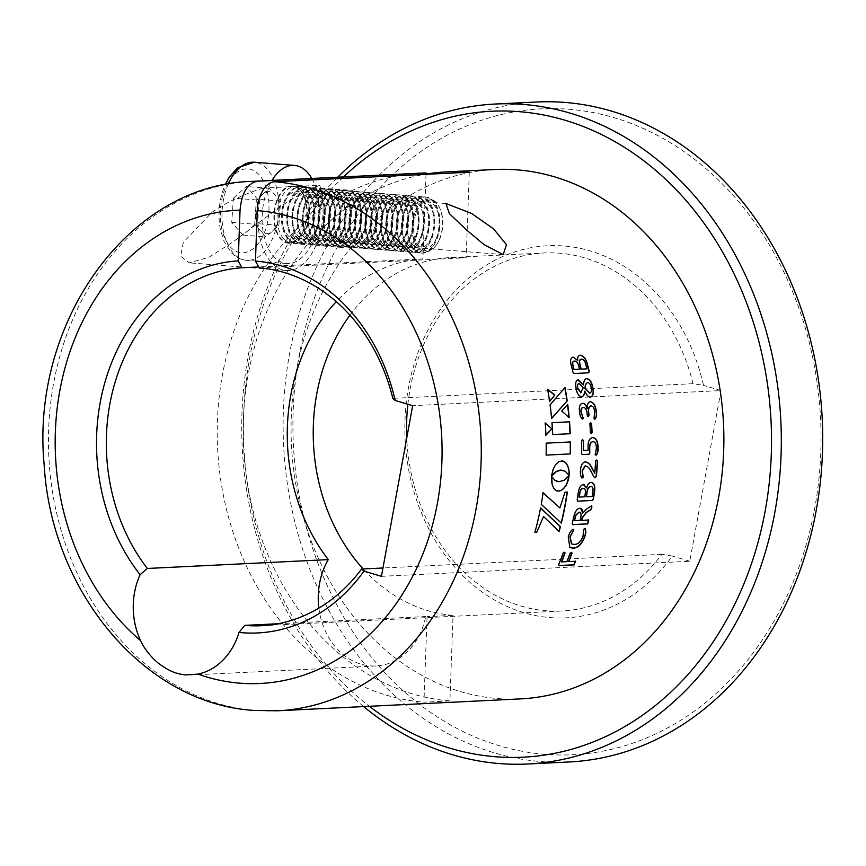 <?xml version="1.0" encoding="UTF-8"?>
<svg xmlns="http://www.w3.org/2000/svg" width="866" height="866" viewBox="0 0 866 866"><rect width="100%" height="100%" fill="white"/><g stroke="black" fill="none" stroke-linecap="round" stroke-linejoin="round"><path stroke-width="0.65" stroke-dasharray="4.33 3.25" d="M375.627 219.488A23.198 13.326 -85.5 0 1 360.408 243.27A23.198 13.326 -85.5 0 1 348.857 220.808A23.198 13.326 -85.5 0 1 364.077 197.026A23.198 13.326 -85.5 0 1 375.627 219.488M307.192 213.653A28.816 16.562 -85.5 0 1 288.281 243.194A28.816 16.562 -85.5 0 1 273.927 215.277A28.816 16.562 -85.5 0 1 287.382 186.85C293.163 185.703 295.966 185.562 295.771 186.439A28.816 16.562 -85.5 0 1 307.192 213.653M361.674 217.972A28.816 16.562 -85.5 0 1 342.763 247.514A28.816 16.562 -85.5 0 1 328.409 219.596A28.816 16.562 -85.5 0 1 347.32 190.055A28.816 16.562 -85.5 0 1 361.674 217.972M343.488 176.913A323.343 263.892 -92.8 0 0 369.403 706.288M363.666 706.569A330.379 269.629 87.2 0 1 337.751 177.194M545.147 754.329A323.343 263.892 87.2 0 1 293.184 410.863A323.343 263.892 87.2 0 1 568.8 109.246A323.343 263.892 87.2 0 1 820.762 452.712A323.343 263.892 87.2 0 1 545.147 754.329M536.758 102.004A330.379 269.629 -92.8 0 0 283.128 427.88A330.379 269.629 -92.8 0 0 540.828 761.539A330.379 269.629 -92.8 0 0 569.07 761.972M407.875 404.249A179.251 146.289 87.2 0 1 544.151 252.959A179.251 146.289 87.2 0 1 559.468 253.186A179.251 146.289 87.2 0 1 693.049 383.681L703.506 385.381A186.277 152.026 -92.8 0 0 563.788 245.976A186.277 152.026 -92.8 0 0 405.007 419.729A186.277 152.026 -92.8 0 0 550.159 617.599A186.277 152.026 -92.8 0 0 672.276 556.037L661.83 554.337A179.251 146.289 87.2 0 1 561.677 611.017A179.251 146.289 87.2 0 1 546.359 610.79A179.251 146.289 87.2 0 1 406.749 438.023M381.441 576.334L689.78 561.233L720.999 390.577L412.66 405.678M693.049 383.681L392.828 398.371M720.999 390.577L703.506 385.381M661.83 554.337L382.967 567.988M689.78 561.233L672.276 556.037M318.883 608.084A66.779 54.504 -92.8 0 0 370.334 665.867A66.779 54.504 -92.8 0 0 376.039 665.965A66.779 54.504 -92.8 0 0 425.726 616.516A179.251 146.289 -92.8 0 0 427.079 616.624L423.939 702.174L449.909 700.897L453.048 615.358L427.079 616.624M347.32 190.055L295.771 186.439L319.76 185.259A56.236 32.313 -85.5 0 1 323.018 212.874A56.236 32.313 -85.5 0 1 286.116 270.517A56.236 32.313 -85.5 0 1 258.1 216.056A56.236 32.313 -85.5 0 1 263.394 188.019L287.382 186.85M263.394 188.019C243.335 194.287 226.167 202.406 211.878 212.386L183.3 242.361L180.658 256.174L189.297 262.842L209.063 257.213L232.748 242.069L276.795 209.204C291.138 199.018 305.46 191.04 319.76 185.259M426.04 174.326L422.944 258.902L258.718 266.945M259.248 267.886L466.157 257.754L469.296 172.215M453.048 615.358A179.251 146.289 87.2 0 1 363.157 568.951M349.951 315.192A179.251 146.289 87.2 0 1 450.84 257.527A179.251 146.289 87.2 0 1 466.157 257.754M449.909 700.897A265.007 216.284 87.2 0 1 243.519 445.947A265.007 216.284 87.2 0 1 426.05 174.088M494.518 169.519A265.007 216.284 -92.8 0 0 291.073 430.922A265.007 216.284 -92.8 0 0 497.777 698.559A265.007 216.284 -92.8 0 0 520.434 698.894M422.944 258.902A179.251 146.289 -92.8 0 0 336.279 301.671M420.681 173.135A265.007 216.284 -92.8 0 0 217.236 434.537A265.007 216.284 -92.8 0 0 423.939 702.174M278.008 623.747L425.726 616.516M545.905 455.083L545.905 455.083A264.725 216.045 87.2 0 0 545.937 443.154L546.165 443.154M545.937 443.154L570.25 441.963A264.725 216.045 87.2 0 1 570.25 441.974L570.477 441.963M544.995 422.998A264.725 216.045 87.2 0 1 545.71 435.176L545.948 435.176M569.124 475.607L563.344 480.641L557.628 481.572M551.48 476.679L551.48 478.032M551.252 478L551.469 479.526M551.241 479.483L551.534 480.955M551.306 480.911L551.685 482.33M551.458 482.286L551.913 483.618M551.685 483.574L552.205 484.83M551.978 484.787L552.573 485.967M552.346 485.913L553.017 486.995M552.789 486.952L553.515 487.937M553.287 487.883L554.078 488.77M553.861 488.716L554.705 489.474M554.478 489.431L555.387 490.069M555.171 490.015L556.134 490.535M555.907 490.481L556.925 490.86M556.697 490.805L557.542 490.99M567.479 404.4L561.731 410.982M561.504 411.014L568.973 417.748M565.022 387.524L550.083 404.844M549.856 404.877A264.725 216.045 87.2 0 1 551.393 418.527L551.62 418.505M547.377 389.299A264.725 216.045 87.2 0 1 549.401 401.553L549.618 401.51M552.454 434.591L552.454 434.591A264.725 216.045 87.2 0 0 551.739 422.705L551.978 422.684M543.296 516.417L559.133 531.529M540.362 507.866A264.725 216.045 87.2 0 1 534.69 532.2L534.907 532.298M543.069 492.895L542.863 492.711A264.725 216.045 87.2 0 1 541.023 504.261L561.341 523.118M567.133 491.996L565.022 492.169M564.794 492.115L559.674 507.866M562.868 461.091L559.339 461.253L555.387 464.566L552.53 470.422L551.761 476.062M561.59 470.141L562.759 470.303M562.532 470.281L563.636 470.541M563.398 470.509L564.448 470.877M564.21 470.844L565.184 471.266M564.957 471.234L565.877 471.721M565.65 471.689L566.494 472.197M566.267 472.165L567.046 472.706M566.819 472.674L567.533 473.215M567.306 473.182L567.955 473.713M567.728 473.68L568.312 474.178M588.772 372.791L573.963 373.592L572.989 372.196M571.452 365.982L571.235 366.069A264.725 216.045 87.2 0 1 572.772 372.272M571.235 366.069C569.666 360.873 570.272 357.918 573.043 357.214M577.568 360.624C577.167 357.29 578.001 355.504 580.058 355.276M579.289 369.295A264.725 216.045 87.2 0 0 578.326 365.452C577.47 362.551 576.139 361.111 574.32 361.133L573.693 361.241M586.693 368.938A264.725 216.045 87.2 0 0 585.438 364.001C584.582 360.938 583.219 359.325 581.346 359.195L580.729 359.303M590.742 397.148L590.168 397.234C587.96 396.899 586.13 394.885 584.658 391.205M581.963 396.758L581.443 396.845C578.531 396.227 576.68 393.359 575.879 388.249C574.862 383.454 575.576 380.661 578.033 379.871M583.316 385.078C583.403 381.408 584.431 379.265 586.39 378.648M580.675 392.785L583.002 387.73L578.694 383.53M589.324 393.175C591.056 392.753 591.597 390.934 590.948 387.719C590.428 384.612 589.259 382.924 587.451 382.653L587.202 382.685M594.92 419.241L593.86 418.711L594.379 411.556C594.011 408.038 592.809 406.132 590.785 405.84L590.72 405.851M588.025 416.698L587.365 415.842M587.126 413.385L586.899 413.418A264.725 216.045 87.2 0 1 587.137 415.875M586.899 413.418C586.477 409.705 585.2 407.713 583.067 407.453L583.034 407.453M582.482 419.025L583.045 418.397L582.255 419.047C580.501 417.704 579.506 415.171 579.257 411.447C578.683 406.619 579.7 403.924 582.331 403.372M587.018 408.471C586.834 404.53 587.83 402.289 590.006 401.759M591.142 433.487L590.417 432.74M589.908 423.571L589.681 423.582A264.725 216.045 87.2 0 1 590.19 432.751M589.681 423.582L590.515 422.781M595.656 455.137L595.115 454.563L596.176 448.079C596.176 443.966 594.996 441.833 592.658 441.692M595.916 455.137L595.343 454.574M582.104 454.585L581.551 453.308M581.562 440.599L581.335 440.599A264.725 216.045 87.2 0 1 581.313 453.297M581.335 440.599L582.439 439.722M583.273 450.407L587.895 450.179L587.83 446.975C587.765 441.389 589.27 438.25 592.344 437.568L592.344 437.568M595.061 477.707L593.73 476.895L590.937 471.526C589.465 468.203 587.527 466.33 585.113 465.94M581.952 477.935C580.437 476.603 579.884 474.059 580.274 470.292C580.621 465.313 582.19 462.498 584.994 461.849L585.946 461.881M595.581 460.983L595.353 460.961A264.725 216.045 87.2 0 1 594.541 473.247M595.353 460.961L596.328 460.052L597.259 460.842L596.566 460.073M577.579 501.133L577.157 499.866M578.163 493.544L577.936 493.49A264.725 216.045 87.2 0 1 576.929 499.801M577.936 493.49C578.51 488.153 580.296 485.112 583.305 484.365L584.095 484.44M586.347 487.915C587.321 484.451 588.858 482.611 590.969 482.373L591.792 482.449M579.04 497.062L584.528 496.792A264.725 216.045 87.2 0 0 585.135 492.873C585.481 489.896 584.756 488.413 582.959 488.424M586.206 496.705L591.933 496.435A264.725 216.045 87.2 0 0 592.69 491.39C593.102 488.24 592.42 486.584 590.634 486.432M581.487 520.25L588.631 519.99M572.556 524.569L572.231 523.389M573.595 517.727L573.379 517.651A264.725 216.045 87.2 0 1 572.015 523.302M573.379 517.651L574.126 514.75C575.349 510.745 577.167 508.548 579.56 508.18L580.653 508.331M582.537 513.008L586.444 508.894L591.543 505.766M574.331 520.596L579.819 520.325A264.725 216.045 87.2 0 0 580.577 517.11C581.281 513.96 580.729 512.315 578.943 512.152M569.763 547.529L568.042 536.877C569.07 533.077 570.672 530.512 572.848 529.18L573.065 529.278M571.463 543.88L574.028 544.281C577.698 544.389 580.642 541.661 582.85 536.108L583.424 529.191L585.254 528.715M561.428 561.796L566.884 561.666M570.153 553.168L569.936 553.049A264.725 216.045 87.2 0 1 566.678 561.536M569.936 553.049L571.127 552.356L571.852 552.952L571.333 552.476M568.594 561.439L575.5 561.244M558.895 565.498L558.743 564.437M563.171 553.028L562.954 552.909A264.725 216.045 87.2 0 1 558.538 564.307M562.954 552.909L564.177 552.183L564.881 552.789L564.383 552.302M416.47 212.17A25.309 14.538 -85.5 0 1 439.798 208.23A25.309 14.538 -85.5 0 1 439.906 238.583A25.309 14.538 -85.5 0 1 436.94 244.147A25.309 14.538 -85.5 0 1 417.834 244.786A25.309 14.538 -85.5 0 1 416.47 212.17M439.517 239.103A26.424 15.187 -85.5 0 1 436.421 244.905A26.424 15.187 -85.5 0 1 416.459 245.576A26.424 15.187 -85.5 0 1 415.03 211.51A26.424 15.187 -85.5 0 1 439.398 207.396A26.424 15.187 -85.5 0 1 439.517 239.103M436.778 237.468A23.501 13.51 -85.5 0 1 417.758 245.186A23.501 13.51 -85.5 0 1 415.009 212.928A23.501 13.51 -85.5 0 1 434.039 205.21A23.501 13.51 -85.5 0 1 436.778 237.468M413.98 248.943A28.113 16.162 -85.5 0 1 410.7 210.351A28.113 16.162 -85.5 0 1 425.942 196.993A28.113 16.162 -85.5 0 1 433.455 201.107A28.113 16.162 -85.5 0 1 436.745 239.698A28.113 16.162 -85.5 0 1 421.493 253.056A28.113 16.162 -85.5 0 1 413.98 248.943M435.879 239.633A28.113 16.162 -85.5 0 1 420.627 252.98A28.113 16.162 -85.5 0 1 413.114 248.867A28.113 16.162 -85.5 0 1 409.824 210.286A28.113 16.162 -85.5 0 1 425.076 196.928A28.113 16.162 -85.5 0 1 432.589 201.042A28.113 16.162 -85.5 0 1 435.879 239.633M431.56 237.046A23.501 13.51 -85.5 0 1 412.541 244.775A23.501 13.51 -85.5 0 1 409.791 212.516A23.501 13.51 -85.5 0 1 428.822 204.798A23.501 13.51 -85.5 0 1 431.56 237.046M408.774 248.531A28.113 16.162 -85.5 0 1 405.483 209.94A28.113 16.162 -85.5 0 1 420.724 196.582A28.113 16.162 -85.5 0 1 428.237 200.696A28.113 16.162 -85.5 0 1 431.528 239.287A28.113 16.162 -85.5 0 1 416.286 252.645A28.113 16.162 -85.5 0 1 408.774 248.531M430.662 239.222A28.113 16.162 -85.5 0 1 415.409 252.569A28.113 16.162 -85.5 0 1 407.897 248.455A28.113 16.162 -85.5 0 1 404.617 209.864A28.113 16.162 -85.5 0 1 419.858 196.517A28.113 16.162 -85.5 0 1 427.371 200.631A28.113 16.162 -85.5 0 1 430.662 239.222M407.323 244.364A23.501 13.51 -85.5 0 1 404.574 212.105A23.501 13.51 -85.5 0 1 423.604 204.376A23.501 13.51 -85.5 0 1 426.353 236.635A23.501 13.51 -85.5 0 1 407.323 244.364M423.03 200.284A28.113 16.162 -85.5 0 1 428.334 232.434A28.113 16.162 -85.5 0 1 411.069 252.222A28.113 16.162 -85.5 0 1 403.556 248.109A28.113 16.162 -85.5 0 1 398.252 215.959A28.113 16.162 -85.5 0 1 415.518 196.171A28.113 16.162 -85.5 0 1 423.03 200.284M422.153 200.219A28.113 16.162 -85.5 0 1 427.458 232.369A28.113 16.162 -85.5 0 1 410.192 252.158A28.113 16.162 -85.5 0 1 402.679 248.044A28.113 16.162 -85.5 0 1 397.375 215.894A28.113 16.162 -85.5 0 1 414.641 196.095A28.113 16.162 -85.5 0 1 422.153 200.219M421.136 236.223A23.501 13.51 -85.5 0 1 402.105 243.941A23.501 13.51 -85.5 0 1 399.356 211.694A23.501 13.51 -85.5 0 1 418.386 203.965A23.501 13.51 -85.5 0 1 421.136 236.223M398.338 247.698A28.113 16.162 -85.5 0 1 395.048 209.107A28.113 16.162 -85.5 0 1 410.3 195.759A28.113 16.162 -85.5 0 1 417.813 199.873A28.113 16.162 -85.5 0 1 421.093 238.464A28.113 16.162 -85.5 0 1 405.851 251.811A28.113 16.162 -85.5 0 1 398.338 247.698M420.226 238.388A28.113 16.162 -85.5 0 1 404.985 251.746A28.113 16.162 -85.5 0 1 397.462 247.633A28.113 16.162 -85.5 0 1 394.182 209.042A28.113 16.162 -85.5 0 1 409.423 195.684A28.113 16.162 -85.5 0 1 416.936 199.797A28.113 16.162 -85.5 0 1 420.226 238.388M415.918 235.812A23.501 13.51 -85.5 0 1 396.888 243.53A23.501 13.51 -85.5 0 1 394.149 211.272A23.501 13.51 -85.5 0 1 413.169 203.553A23.501 13.51 -85.5 0 1 415.918 235.812M393.121 247.286A28.113 16.162 -85.5 0 1 389.83 208.695A28.113 16.162 -85.5 0 1 405.082 195.337A28.113 16.162 -85.5 0 1 412.595 199.451A28.113 16.162 -85.5 0 1 415.875 238.042A28.113 16.162 -85.5 0 1 400.633 251.4A28.113 16.162 -85.5 0 1 393.121 247.286M415.009 237.977A28.113 16.162 -85.5 0 1 399.767 251.335A28.113 16.162 -85.5 0 1 392.255 247.211A28.113 16.162 -85.5 0 1 388.964 208.63A28.113 16.162 -85.5 0 1 404.216 195.272A28.113 16.162 -85.5 0 1 411.729 199.386A28.113 16.162 -85.5 0 1 415.009 237.977M391.67 243.119A23.501 13.51 -85.5 0 1 388.931 210.86A23.501 13.51 -85.5 0 1 407.951 203.142A23.501 13.51 -85.5 0 1 410.7 235.4A23.501 13.51 -85.5 0 1 391.67 243.119M407.377 199.039A28.113 16.162 -85.5 0 1 412.681 231.19A28.113 16.162 -85.5 0 1 395.416 250.988A28.113 16.162 -85.5 0 1 387.903 246.875A28.113 16.162 -85.5 0 1 382.599 214.714A28.113 16.162 -85.5 0 1 399.865 194.926A28.113 16.162 -85.5 0 1 407.377 199.039M406.511 198.974A28.113 16.162 -85.5 0 1 411.815 231.125A28.113 16.162 -85.5 0 1 394.55 250.913A28.113 16.162 -85.5 0 1 387.037 246.799A28.113 16.162 -85.5 0 1 381.733 214.649A28.113 16.162 -85.5 0 1 398.999 194.861A28.113 16.162 -85.5 0 1 406.511 198.974M405.483 234.978A23.501 13.51 -85.5 0 1 386.463 242.707A23.501 13.51 -85.5 0 1 383.714 210.449A23.501 13.51 -85.5 0 1 402.733 202.72A23.501 13.51 -85.5 0 1 405.483 234.978M382.685 246.453A28.113 16.162 -85.5 0 1 379.405 207.872A28.113 16.162 -85.5 0 1 394.647 194.514A28.113 16.162 -85.5 0 1 402.16 198.628A28.113 16.162 -85.5 0 1 405.45 237.219A28.113 16.162 -85.5 0 1 390.198 250.577A28.113 16.162 -85.5 0 1 382.685 246.453M404.574 237.154A28.113 16.162 -85.5 0 1 389.332 250.501A28.113 16.162 -85.5 0 1 381.819 246.388A28.113 16.162 -85.5 0 1 378.529 207.797A28.113 16.162 -85.5 0 1 393.781 194.449A28.113 16.162 -85.5 0 1 401.294 198.563A28.113 16.162 -85.5 0 1 404.574 237.154M400.265 234.567A23.501 13.51 -85.5 0 1 381.246 242.296A23.501 13.51 -85.5 0 1 378.496 210.037A23.501 13.51 -85.5 0 1 397.516 202.308A23.501 13.51 -85.5 0 1 400.265 234.567M377.468 246.041A28.113 16.162 -85.5 0 1 374.188 207.45A28.113 16.162 -85.5 0 1 389.429 194.103A28.113 16.162 -85.5 0 1 396.942 198.217A28.113 16.162 -85.5 0 1 400.233 236.808A28.113 16.162 -85.5 0 1 384.98 250.155A28.113 16.162 -85.5 0 1 377.468 246.041M399.367 236.732A28.113 16.162 -85.5 0 1 384.114 250.09A28.113 16.162 -85.5 0 1 376.602 245.976A28.113 16.162 -85.5 0 1 373.311 207.385A28.113 16.162 -85.5 0 1 388.563 194.027A28.113 16.162 -85.5 0 1 396.076 198.141A28.113 16.162 -85.5 0 1 399.367 236.732M376.028 241.874A23.501 13.51 -85.5 0 1 373.278 209.626A23.501 13.51 -85.5 0 1 392.309 201.897A23.501 13.51 -85.5 0 1 395.048 234.156A23.501 13.51 -85.5 0 1 376.028 241.874M391.724 197.805A28.113 16.162 -85.5 0 1 397.039 229.955A28.113 16.162 -85.5 0 1 379.773 249.744A28.113 16.162 -85.5 0 1 372.25 245.63A28.113 16.162 -85.5 0 1 366.946 213.48A28.113 16.162 -85.5 0 1 384.212 193.681A28.113 16.162 -85.5 0 1 391.724 197.805M390.858 197.729A28.113 16.162 -85.5 0 1 396.163 229.88A28.113 16.162 -85.5 0 1 378.897 249.679A28.113 16.162 -85.5 0 1 371.384 245.565A28.113 16.162 -85.5 0 1 366.08 213.404A28.113 16.162 -85.5 0 1 383.346 193.616A28.113 16.162 -85.5 0 1 390.858 197.729M389.841 233.744A23.501 13.51 -85.5 0 1 370.81 241.462A23.501 13.51 -85.5 0 1 368.061 209.204A23.501 13.51 -85.5 0 1 387.091 201.486A23.501 13.51 -85.5 0 1 389.841 233.744M367.043 245.219A28.113 16.162 -85.5 0 1 363.752 206.628A28.113 16.162 -85.5 0 1 379.005 193.27A28.113 16.162 -85.5 0 1 386.517 197.383A28.113 16.162 -85.5 0 1 389.797 235.974A28.113 16.162 -85.5 0 1 374.556 249.332A28.113 16.162 -85.5 0 1 367.043 245.219M388.931 235.909A28.113 16.162 -85.5 0 1 373.679 249.256A28.113 16.162 -85.5 0 1 366.166 245.143A28.113 16.162 -85.5 0 1 362.886 206.563A28.113 16.162 -85.5 0 1 378.128 193.205A28.113 16.162 -85.5 0 1 385.641 197.318A28.113 16.162 -85.5 0 1 388.931 235.909M384.623 233.322A23.501 13.51 -85.5 0 1 365.593 241.051A23.501 13.51 -85.5 0 1 362.843 208.793A23.501 13.51 -85.5 0 1 381.874 201.074A23.501 13.51 -85.5 0 1 384.623 233.322M361.826 244.807A28.113 16.162 -85.5 0 1 358.535 206.216A28.113 16.162 -85.5 0 1 373.787 192.858A28.113 16.162 -85.5 0 1 381.3 196.972A28.113 16.162 -85.5 0 1 384.58 235.563A28.113 16.162 -85.5 0 1 369.338 248.921A28.113 16.162 -85.5 0 1 361.826 244.807M383.714 235.498A28.113 16.162 -85.5 0 1 368.472 248.845A28.113 16.162 -85.5 0 1 360.949 244.732A28.113 16.162 -85.5 0 1 357.669 206.14A28.113 16.162 -85.5 0 1 372.91 192.793A28.113 16.162 -85.5 0 1 380.423 196.907A28.113 16.162 -85.5 0 1 383.714 235.498M379.405 232.911A23.501 13.51 -85.5 0 1 360.375 240.64A23.501 13.51 -85.5 0 1 357.636 208.381A23.501 13.51 -85.5 0 1 376.656 200.652A23.501 13.51 -85.5 0 1 379.405 232.911M356.608 244.385A28.113 16.162 -85.5 0 1 353.317 205.794A28.113 16.162 -85.5 0 1 368.57 192.447A28.113 16.162 -85.5 0 1 376.082 196.56A28.113 16.162 -85.5 0 1 379.362 235.151A28.113 16.162 -85.5 0 1 364.121 248.499A28.113 16.162 -85.5 0 1 356.608 244.385M378.496 235.076A28.113 16.162 -85.5 0 1 363.255 248.434A28.113 16.162 -85.5 0 1 355.742 244.32A28.113 16.162 -85.5 0 1 352.451 205.729A28.113 16.162 -85.5 0 1 367.693 192.371A28.113 16.162 -85.5 0 1 375.216 196.495A28.113 16.162 -85.5 0 1 378.496 235.076M374.188 232.499A23.501 13.51 -85.5 0 1 355.157 240.218A23.501 13.51 -85.5 0 1 352.419 207.97A23.501 13.51 -85.5 0 1 371.438 200.241A23.501 13.51 -85.5 0 1 374.188 232.499M351.39 243.974A28.113 16.162 -85.5 0 1 348.1 205.383A28.113 16.162 -85.5 0 1 363.352 192.036A28.113 16.162 -85.5 0 1 370.865 196.149A28.113 16.162 -85.5 0 1 374.155 234.74A28.113 16.162 -85.5 0 1 358.903 248.087A28.113 16.162 -85.5 0 1 351.39 243.974M373.278 234.664A28.113 16.162 -85.5 0 1 358.037 248.022A28.113 16.162 -85.5 0 1 350.524 243.909A28.113 16.162 -85.5 0 1 347.234 205.318A28.113 16.162 -85.5 0 1 362.486 191.96A28.113 16.162 -85.5 0 1 369.999 196.073A28.113 16.162 -85.5 0 1 373.278 234.664M368.97 232.088A23.501 13.51 -85.5 0 1 349.951 239.806A23.501 13.51 -85.5 0 1 347.201 207.548A23.501 13.51 -85.5 0 1 366.221 199.829A23.501 13.51 -85.5 0 1 368.97 232.088M346.173 243.562A28.113 16.162 -85.5 0 1 342.893 204.971A28.113 16.162 -85.5 0 1 358.134 191.613A28.113 16.162 -85.5 0 1 365.647 195.727A28.113 16.162 -85.5 0 1 368.938 234.318A28.113 16.162 -85.5 0 1 353.685 247.676A28.113 16.162 -85.5 0 1 346.173 243.562M368.061 234.253A28.113 16.162 -85.5 0 1 352.819 247.611A28.113 16.162 -85.5 0 1 345.307 243.487A28.113 16.162 -85.5 0 1 342.016 204.906A28.113 16.162 -85.5 0 1 357.268 191.548A28.113 16.162 -85.5 0 1 364.781 195.662A28.113 16.162 -85.5 0 1 368.061 234.253M363.752 231.677A23.501 13.51 -85.5 0 1 344.733 239.395A23.501 13.51 -85.5 0 1 341.983 207.136A23.501 13.51 -85.5 0 1 361.003 199.418A23.501 13.51 -85.5 0 1 363.752 231.677M340.955 243.151A28.113 16.162 -85.5 0 1 337.675 204.56A28.113 16.162 -85.5 0 1 352.917 191.202A28.113 16.162 -85.5 0 1 360.429 195.315A28.113 16.162 -85.5 0 1 363.72 233.907A28.113 16.162 -85.5 0 1 348.468 247.265A28.113 16.162 -85.5 0 1 340.955 243.151M362.854 233.842A28.113 16.162 -85.5 0 1 347.602 247.189A28.113 16.162 -85.5 0 1 340.089 243.075A28.113 16.162 -85.5 0 1 336.798 204.484A28.113 16.162 -85.5 0 1 352.051 191.137A28.113 16.162 -85.5 0 1 359.563 195.251A28.113 16.162 -85.5 0 1 362.854 233.842M358.535 231.254A23.501 13.51 -85.5 0 1 339.515 238.984A23.501 13.51 -85.5 0 1 336.766 206.725A23.501 13.51 -85.5 0 1 355.796 198.996A23.501 13.51 -85.5 0 1 358.535 231.254M335.737 242.729A28.113 16.162 -85.5 0 1 332.457 204.149A28.113 16.162 -85.5 0 1 347.699 190.791A28.113 16.162 -85.5 0 1 355.212 194.904A28.113 16.162 -85.5 0 1 358.502 233.495A28.113 16.162 -85.5 0 1 343.261 246.842A28.113 16.162 -85.5 0 1 335.737 242.729M357.636 233.419A28.113 16.162 -85.5 0 1 342.384 246.778A28.113 16.162 -85.5 0 1 334.871 242.664A28.113 16.162 -85.5 0 1 331.591 204.073A28.113 16.162 -85.5 0 1 346.833 190.726A28.113 16.162 -85.5 0 1 354.346 194.839A28.113 16.162 -85.5 0 1 357.636 233.419M353.328 230.843A23.501 13.51 -85.5 0 1 334.298 238.572A23.501 13.51 -85.5 0 1 331.548 206.314A23.501 13.51 -85.5 0 1 350.578 198.585A23.501 13.51 -85.5 0 1 353.328 230.843M330.531 242.318A28.113 16.162 -85.5 0 1 327.24 203.726A28.113 16.162 -85.5 0 1 342.481 190.379A28.113 16.162 -85.5 0 1 350.005 194.493A28.113 16.162 -85.5 0 1 353.285 233.084A28.113 16.162 -85.5 0 1 338.043 246.431A28.113 16.162 -85.5 0 1 330.531 242.318M352.419 233.008A28.113 16.162 -85.5 0 1 337.166 246.366A28.113 16.162 -85.5 0 1 329.654 242.253A28.113 16.162 -85.5 0 1 326.374 203.662A28.113 16.162 -85.5 0 1 341.615 190.304A28.113 16.162 -85.5 0 1 349.128 194.417A28.113 16.162 -85.5 0 1 352.419 233.008M348.11 230.432A23.501 13.51 -85.5 0 1 329.08 238.15A23.501 13.51 -85.5 0 1 326.33 205.902A23.501 13.51 -85.5 0 1 345.361 198.173A23.501 13.51 -85.5 0 1 348.11 230.432M325.313 241.906A28.113 16.162 -85.5 0 1 322.022 203.315A28.113 16.162 -85.5 0 1 337.275 189.957A28.113 16.162 -85.5 0 1 344.787 194.081A28.113 16.162 -85.5 0 1 348.067 232.662A28.113 16.162 -85.5 0 1 332.825 246.02A28.113 16.162 -85.5 0 1 325.313 241.906M347.201 232.597A28.113 16.162 -85.5 0 1 331.959 245.955A28.113 16.162 -85.5 0 1 324.436 241.841A28.113 16.162 -85.5 0 1 321.156 203.25A28.113 16.162 -85.5 0 1 336.398 189.892A28.113 16.162 -85.5 0 1 343.91 194.006A28.113 16.162 -85.5 0 1 347.201 232.597M323.862 237.739A23.501 13.51 -85.5 0 1 321.124 205.48A23.501 13.51 -85.5 0 1 340.143 197.762A23.501 13.51 -85.5 0 1 342.893 230.02A23.501 13.51 -85.5 0 1 323.862 237.739M339.569 193.659A28.113 16.162 -85.5 0 1 344.874 225.809A28.113 16.162 -85.5 0 1 327.608 245.608A28.113 16.162 -85.5 0 1 320.095 241.495A28.113 16.162 -85.5 0 1 314.791 209.345A28.113 16.162 -85.5 0 1 332.057 189.546A28.113 16.162 -85.5 0 1 339.569 193.659M341.983 232.185A28.113 16.162 -85.5 0 1 326.742 245.533A28.113 16.162 -85.5 0 1 319.229 241.419A28.113 16.162 -85.5 0 1 315.938 202.839A28.113 16.162 -85.5 0 1 331.18 189.481A28.113 16.162 -85.5 0 1 338.703 193.594A28.113 16.162 -85.5 0 1 341.983 232.185M337.675 229.598A23.501 13.51 -85.5 0 1 318.645 237.327A23.501 13.51 -85.5 0 1 315.906 205.069A23.501 13.51 -85.5 0 1 334.925 197.351A23.501 13.51 -85.5 0 1 337.675 229.598M314.878 241.084A28.113 16.162 -85.5 0 1 311.587 202.492A28.113 16.162 -85.5 0 1 326.839 189.134A28.113 16.162 -85.5 0 1 334.352 193.248A28.113 16.162 -85.5 0 1 337.643 231.839A28.113 16.162 -85.5 0 1 322.39 245.197A28.113 16.162 -85.5 0 1 314.878 241.084M336.766 231.774A28.113 16.162 -85.5 0 1 321.524 245.121A28.113 16.162 -85.5 0 1 314.012 241.008A28.113 16.162 -85.5 0 1 310.721 202.417A28.113 16.162 -85.5 0 1 325.973 189.069A28.113 16.162 -85.5 0 1 333.486 193.183A28.113 16.162 -85.5 0 1 336.766 231.774M332.457 229.187A23.501 13.51 -85.5 0 1 313.438 236.916A23.501 13.51 -85.5 0 1 310.688 204.657A23.501 13.51 -85.5 0 1 329.708 196.928A23.501 13.51 -85.5 0 1 332.457 229.187M309.66 240.661A28.113 16.162 -85.5 0 1 306.38 202.07A28.113 16.162 -85.5 0 1 321.622 188.723A28.113 16.162 -85.5 0 1 329.134 192.837A28.113 16.162 -85.5 0 1 332.425 231.428A28.113 16.162 -85.5 0 1 317.173 244.775A28.113 16.162 -85.5 0 1 309.66 240.661M331.548 231.352A28.113 16.162 -85.5 0 1 316.306 244.71A28.113 16.162 -85.5 0 1 308.794 240.596A28.113 16.162 -85.5 0 1 305.503 202.005A28.113 16.162 -85.5 0 1 320.756 188.647A28.113 16.162 -85.5 0 1 328.268 192.772A28.113 16.162 -85.5 0 1 331.548 231.352M308.22 236.494A23.501 13.51 -85.5 0 1 305.471 204.246A23.501 13.51 -85.5 0 1 324.49 196.517A23.501 13.51 -85.5 0 1 327.24 228.776A23.501 13.51 -85.5 0 1 308.22 236.494M323.916 192.425A28.113 16.162 -85.5 0 1 329.221 224.575A28.113 16.162 -85.5 0 1 311.955 244.364A28.113 16.162 -85.5 0 1 304.442 240.25A28.113 16.162 -85.5 0 1 299.138 208.1A28.113 16.162 -85.5 0 1 316.404 188.312A28.113 16.162 -85.5 0 1 323.916 192.425M323.05 192.349A28.113 16.162 -85.5 0 1 328.355 224.5A28.113 16.162 -85.5 0 1 311.089 244.299A28.113 16.162 -85.5 0 1 303.576 240.185A28.113 16.162 -85.5 0 1 298.272 208.035A28.113 16.162 -85.5 0 1 315.538 188.236A28.113 16.162 -85.5 0 1 323.05 192.349M322.022 228.364A23.501 13.51 -85.5 0 1 303.003 236.082A23.501 13.51 -85.5 0 1 300.253 203.824A23.501 13.51 -85.5 0 1 319.283 196.106A23.501 13.51 -85.5 0 1 322.022 228.364M299.225 239.839A28.113 16.162 -85.5 0 1 295.945 201.248A28.113 16.162 -85.5 0 1 311.186 187.89A28.113 16.162 -85.5 0 1 318.699 192.003A28.113 16.162 -85.5 0 1 321.99 230.594A28.113 16.162 -85.5 0 1 306.748 243.952A28.113 16.162 -85.5 0 1 299.225 239.839M321.124 230.529A28.113 16.162 -85.5 0 1 305.871 243.887A28.113 16.162 -85.5 0 1 298.359 239.763A28.113 16.162 -85.5 0 1 295.079 201.183A28.113 16.162 -85.5 0 1 310.32 187.825A28.113 16.162 -85.5 0 1 317.833 191.938A28.113 16.162 -85.5 0 1 321.124 230.529M316.804 227.953A23.501 13.51 -85.5 0 1 297.785 235.671A23.501 13.51 -85.5 0 1 295.035 203.413A23.501 13.51 -85.5 0 1 314.066 195.694A23.501 13.51 -85.5 0 1 316.804 227.953M294.018 239.427A28.113 16.162 -85.5 0 1 290.727 200.836A28.113 16.162 -85.5 0 1 305.969 187.478A28.113 16.162 -85.5 0 1 313.492 191.592A28.113 16.162 -85.5 0 1 316.772 230.183A28.113 16.162 -85.5 0 1 301.53 243.541A28.113 16.162 -85.5 0 1 294.018 239.427M315.906 230.118A28.113 16.162 -85.5 0 1 300.654 243.465A28.113 16.162 -85.5 0 1 293.141 239.352A28.113 16.162 -85.5 0 1 289.861 200.76A28.113 16.162 -85.5 0 1 305.103 187.413A28.113 16.162 -85.5 0 1 312.615 191.527A28.113 16.162 -85.5 0 1 315.906 230.118M311.598 227.531A23.501 13.51 -85.5 0 1 292.567 235.26A23.501 13.51 -85.5 0 1 289.818 203.001A23.501 13.51 -85.5 0 1 308.848 195.272A23.501 13.51 -85.5 0 1 311.598 227.531M288.8 239.005A28.113 16.162 -85.5 0 1 285.509 200.425A28.113 16.162 -85.5 0 1 300.762 187.067A28.113 16.162 -85.5 0 1 308.274 191.18A28.113 16.162 -85.5 0 1 311.554 229.771A28.113 16.162 -85.5 0 1 296.313 243.119A28.113 16.162 -85.5 0 1 288.8 239.005M262.809 194.146A21.087 12.124 94.5 0 0 257.851 201.637A21.087 12.124 94.5 0 0 255.513 212.083A21.087 12.124 94.5 0 0 260.32 230.583A21.087 12.124 94.5 0 0 272.433 231.146A21.087 12.124 94.5 0 0 277.391 223.644A21.087 12.124 94.5 0 0 279.729 213.209A21.087 12.124 94.5 0 0 274.923 194.709A21.087 12.124 94.5 0 0 262.809 194.146L256.347 199.938L254.68 224.229L265.959 236.938L278.895 225.355L280.562 201.064L269.283 188.355L262.809 194.146M233.409 198.119L246.345 186.536L257.624 199.245L255.957 223.536L243.021 235.108L231.742 222.4L233.409 198.119L256.347 199.938M269.283 188.355L246.345 186.536M310.688 229.696A28.113 16.162 -85.5 0 1 295.436 243.054A28.113 16.162 -85.5 0 1 287.923 238.94A28.113 16.162 -85.5 0 1 284.643 200.349A28.113 16.162 -85.5 0 1 299.885 187.002A28.113 16.162 -85.5 0 1 307.398 191.115A28.113 16.162 -85.5 0 1 310.688 229.696M231.742 222.4L254.68 224.229M280.562 201.064L257.624 199.245M306.38 227.119A23.501 13.51 -85.5 0 1 287.35 234.848A23.501 13.51 -85.5 0 1 284.6 202.59A23.501 13.51 -85.5 0 1 303.63 194.861A23.501 13.51 -85.5 0 1 306.38 227.119M243.021 235.108L265.959 236.938M278.895 225.355L255.957 223.536M283.583 238.594A28.113 16.162 -85.5 0 1 280.292 200.003A28.113 16.162 -85.5 0 1 295.544 186.655A28.113 16.162 -85.5 0 1 303.057 190.769A28.113 16.162 -85.5 0 1 306.337 229.36A28.113 16.162 -85.5 0 1 291.095 242.707A28.113 16.162 -85.5 0 1 283.583 238.594M300.296 190.552A28.113 16.162 -85.5 0 1 305.601 222.703A28.113 16.162 -85.5 0 1 288.335 242.491A28.113 16.162 -85.5 0 1 280.822 238.377A28.113 16.162 -85.5 0 1 275.518 206.227A28.113 16.162 -85.5 0 1 292.784 186.428A28.113 16.162 -85.5 0 1 300.296 190.552M311.749 178.472A49.21 28.275 -85.5 0 1 315.689 233.441A49.21 28.275 -85.5 0 1 286.668 263.513A49.21 28.275 -85.5 0 1 273.515 256.314A49.21 28.275 -85.5 0 1 271.946 180.42M277.824 710.78A265.007 216.284 87.2 0 1 255.167 710.434A265.007 216.284 87.2 0 1 48.453 442.797A265.007 216.284 87.2 0 1 251.898 181.405M264.217 232.835C269.272 223.222 273.548 191.732 259.291 174.954C244.634 159.149 228.635 177.433 225.149 188.81C220.094 198.422 215.818 229.912 230.075 246.691C244.732 262.495 260.731 244.212 264.217 232.835M228.267 184.079A49.21 28.275 94.5 0 0 227.628 185.595A49.21 28.275 94.5 0 0 233.376 253.132A49.21 28.275 94.5 0 0 246.529 260.33A49.21 28.275 94.5 0 0 273.212 236.959A49.21 28.275 94.5 0 0 267.453 169.422A49.21 28.275 94.5 0 0 254.312 162.223M503.189 254.593L360.408 243.27M342.763 247.514L288.281 243.194M261.456 625.717L561.677 611.017M450.84 257.527L544.151 252.959M286.116 270.517L189.297 262.842M376.039 665.965L191.159 675.015M445.958 203.521L364.077 197.026M436.94 244.147L436.421 244.905M421.493 253.056L420.627 252.98M416.286 252.645L415.409 252.569M411.069 252.222L410.192 252.158M405.851 251.811L404.985 251.746M400.633 251.4L399.767 251.335M395.416 250.988L394.55 250.913M390.198 250.577L389.332 250.501M384.98 250.155L384.114 250.09M379.773 249.744L378.897 249.679M374.556 249.332L373.679 249.256M369.338 248.921L368.472 248.845M364.121 248.499L363.255 248.434M358.903 248.087L358.037 248.022M353.685 247.676L352.819 247.611M348.468 247.265L347.602 247.189M343.261 246.842L342.384 246.778M338.043 246.431L337.166 246.366M332.825 246.02L331.959 245.955M327.608 245.608L326.742 245.533M322.39 245.197L321.524 245.121M317.173 244.775L316.306 244.71M311.955 244.364L311.089 244.299M306.748 243.952L305.871 243.887M301.53 243.541L300.654 243.465M296.313 243.119L295.436 243.054M291.095 242.707L288.335 242.491M286.668 263.513L246.529 260.33C240.607 259.768 235.433 257.094 231.016 252.32L224.132 241.582L220.375 229.512C217.68 214.692 219.011 200.392 224.37 186.612L225.214 184.653M439.798 208.23L439.398 207.396M425.942 196.993L425.076 196.928M420.724 196.582L419.858 196.517M415.518 196.171L414.641 196.095M410.3 195.759L409.423 195.684M405.082 195.337L404.216 195.272M399.865 194.926L398.999 194.861M394.647 194.514L393.781 194.449M389.429 194.103L388.563 194.027M384.212 193.681L383.346 193.616M379.005 193.27L378.128 193.205M373.787 192.858L372.91 192.793M368.57 192.447L367.693 192.371M363.352 192.036L362.486 191.96M358.134 191.613L357.268 191.548M352.917 191.202L352.051 191.137M347.699 190.791L346.833 190.726M342.481 190.379L341.615 190.304M337.275 189.957L336.398 189.892M332.057 189.546L331.18 189.481M326.839 189.134L325.973 189.069M321.622 188.723L320.756 188.647M316.404 188.312L315.538 188.236M311.186 187.89L310.32 187.825M305.969 187.478L305.103 187.413M300.762 187.067L299.885 187.002M295.544 186.655L292.784 186.428"/><path stroke-width="1.3" d="M493.533 228.841L506.491 244.721L503.189 254.604L484.191 244.732L466.752 230.161L449.335 213.588L445.958 203.521L471.624 213.48L493.533 228.841M369.403 706.288A323.343 263.892 -92.8 0 0 495.644 756.754A323.343 263.892 -92.8 0 0 771.26 455.137A323.343 263.892 -92.8 0 0 519.297 111.671A323.343 263.892 -92.8 0 0 343.488 176.913M337.751 177.194A330.379 269.629 87.2 0 1 495.374 104.028A330.379 269.629 87.2 0 1 523.616 104.461A330.379 269.629 87.2 0 1 781.316 438.12A330.379 269.629 87.2 0 1 527.686 763.996A330.379 269.629 87.2 0 1 499.444 763.563A330.379 269.629 87.2 0 1 363.666 706.569M527.686 763.996L569.07 761.972A330.379 269.629 -92.8 0 0 822.7 436.085A330.379 269.629 -92.8 0 0 565 102.437A330.379 269.629 -92.8 0 0 536.758 102.004L495.374 104.028M392.828 398.371A179.251 146.289 -92.8 0 0 259.248 267.886L255.448 261.077A186.277 152.026 87.2 0 1 395.167 400.471L392.828 398.371M241.993 267.767A179.251 146.289 -92.8 0 0 115.968 379.362A179.251 146.289 -92.8 0 0 147.328 568.464L140.119 574.699A186.277 152.026 87.2 0 1 106.421 377.338A186.277 152.026 87.2 0 1 238.204 260.904L241.993 267.767L258.718 266.945M241.82 632.7A186.277 152.026 87.2 0 1 239.005 632.44L244.786 625.371A179.251 146.289 -92.8 0 0 246.139 625.479A179.251 146.289 -92.8 0 0 261.456 625.717A179.251 146.289 -92.8 0 0 361.609 569.027L363.936 571.127A186.277 152.026 87.2 0 1 241.82 632.7M140.119 574.699A66.779 54.504 -92.8 0 0 140.584 640.623C144.406 649.403 153.369 659.795 160.307 664.644C169.13 670.76 175.538 673.9 185.649 674.917L197.978 674.127A236.883 193.334 -92.8 0 0 239.969 683.177A236.883 193.334 -92.8 0 0 441.887 462.217A236.883 193.334 -92.8 0 0 257.299 210.59A28.113 16.162 -85.5 0 1 274.554 181.752A265.007 216.284 87.2 0 1 481.269 449.378A265.007 216.284 87.2 0 1 277.824 710.78L520.434 698.894A265.007 216.284 -92.8 0 0 723.879 437.503A265.007 216.284 -92.8 0 0 517.164 169.866A265.007 216.284 -92.8 0 0 494.518 169.519L446.64 171.869A265.007 216.284 87.2 0 1 469.296 172.215L274.554 181.752M363.936 571.127L381.441 576.334L412.66 405.678L395.167 400.471M382.967 567.988L361.609 569.027M336.279 301.671A179.251 146.289 -92.8 0 0 328.268 559.609L147.328 568.464M328.268 559.609A66.779 54.504 -92.8 0 0 318.883 608.084M426.04 174.326L426.094 172.962L257.321 181.221C247.395 183.376 241.636 193.021 240.055 210.157L238.204 260.904M257.299 210.59L255.448 261.077M363.157 568.951A179.251 146.289 87.2 0 1 349.951 315.192M426.05 174.088A265.007 216.284 87.2 0 1 446.64 171.869M426.094 172.962A265.007 216.284 -92.8 0 0 420.681 173.135L251.898 181.405A265.007 216.284 87.2 0 1 257.321 181.221M197.978 674.127A66.779 54.504 -92.8 0 0 239.005 632.44M406.749 438.023A179.251 146.289 87.2 0 1 407.875 404.249M244.786 625.371L278.008 623.747M575.554 561.233L574.05 564.903L559.1 565.639L558.743 564.437A265.007 216.284 87.2 0 0 563.171 553.028L564.383 552.302L565.087 552.909A265.007 216.284 87.2 0 1 561.633 561.915L566.884 561.666A265.007 216.284 87.2 0 0 570.153 553.168L571.333 552.476L572.058 553.071A265.007 216.284 87.2 0 1 568.8 561.569L575.641 561.265M571.333 552.476L571.852 552.952A264.725 216.045 87.2 0 1 568.594 561.439L568.8 561.569M575.349 561.114L573.844 564.773L558.743 565.563M564.383 552.302L564.881 552.789A264.725 216.045 87.2 0 1 561.428 561.796L561.633 561.915M584.777 528.704C586.141 530.1 586.152 532.742 584.821 536.628C581.93 544.216 578.012 548.07 573.076 548.178L569.871 547.593L568.258 536.974C569.287 533.175 570.889 530.609 573.065 529.278L573.833 529.873L570.164 536.898L571.571 543.935L574.245 544.4C577.914 544.498 580.859 541.77 583.067 536.206L583.652 529.278L585.373 528.758M573.065 529.278L573.833 529.873L569.947 536.79L571.463 543.88M588.707 519.99L587.733 523.919L572.772 524.655L572.231 523.389A265.007 216.284 87.2 0 0 573.595 517.727L574.342 514.837C575.576 510.821 577.384 508.623 579.787 508.245C581.79 508.255 582.775 509.868 582.753 513.083L586.672 508.97L590.753 506.35L591.77 505.841L591.792 507.757L590.872 509.76L586.477 512.445L582.255 518.041A265.007 216.284 87.2 0 1 581.714 520.336L588.772 520.011M588.479 519.903L587.516 523.833L572.469 524.612M579.787 508.245L580.761 508.364M590.969 482.373C594.054 482.947 595.159 486.097 594.293 491.823A264.725 216.045 87.2 0 1 593.156 499.022L592.052 500.418L577.795 501.187L577.157 499.866A265.007 216.284 87.2 0 0 578.163 493.544C578.737 488.207 580.523 485.166 583.532 484.408L586.574 487.959C587.549 484.505 589.086 482.654 591.197 482.416C594.282 482.99 595.386 486.14 594.52 491.877A265.007 216.284 87.2 0 1 593.383 499.076L592.279 500.483L577.525 501.165M583.532 484.408L584.204 484.462M596.566 460.073L597.259 460.842A264.725 216.045 87.2 0 1 596.154 476.419L595.288 477.74L593.957 476.928L591.164 471.559C589.703 468.225 587.754 466.363 585.34 465.962L582.363 470.855L583.24 477.285L582.179 477.978C580.664 476.636 580.112 474.092 580.501 470.325C580.848 465.345 582.417 462.531 585.221 461.87C588.274 462.292 590.688 464.641 592.474 468.917L594.769 473.28A265.007 216.284 87.2 0 0 595.581 460.983L596.566 460.073L597.497 460.864A265.007 216.284 87.2 0 1 596.382 476.452L594.812 477.729M585.849 465.995L585.113 465.94L582.136 470.823L583.002 477.242L581.692 477.935M585.221 461.87L586.065 461.892M592.831 441.692L592.658 441.692C590.385 442.266 589.324 444.723 589.486 449.032L589.573 453.091L588.761 454.26L582.125 454.585L581.551 453.308A265.007 216.284 87.2 0 0 581.562 440.599L582.493 439.712L583.478 440.448A265.007 216.284 87.2 0 1 583.5 450.417L588.133 450.19L588.068 446.975C588.003 441.389 589.508 438.25 592.571 437.568C596.198 437.99 598.027 441.411 598.081 447.809C598.265 451.359 597.616 453.806 596.144 455.159L595.343 454.574L596.403 448.09C596.382 443.857 595.202 441.725 592.885 441.692C590.612 442.277 589.551 444.723 589.724 449.043L589.811 453.102L588.988 454.271L582.233 454.596M598.081 447.809L597.854 447.798C598.038 451.348 597.388 453.795 595.916 455.137L595.343 454.574M591.586 423.485A265.007 216.284 87.2 0 1 592.084 432.654L591.272 433.487L590.417 432.74A265.007 216.284 87.2 0 0 589.908 423.571L590.688 422.76L591.348 423.506A264.725 216.045 87.2 0 1 591.857 432.664L591.045 433.498M591.013 405.808C588.967 406.598 588.22 409.012 588.772 413.039A265.007 216.284 87.2 0 1 589.032 415.734L588.252 416.676L587.365 415.842A265.007 216.284 87.2 0 0 587.126 413.385C586.715 409.672 585.438 407.68 583.294 407.421C581.66 407.68 580.978 409.25 581.238 412.129L583.283 418.375L582.482 419.025C580.729 417.683 579.733 415.139 579.484 411.415C578.91 406.587 579.928 403.892 582.558 403.329C584.702 403.285 586.25 404.985 587.213 408.438L587.245 408.438C587.061 404.487 588.057 402.257 590.233 401.727C593.611 402.235 595.624 405.45 596.273 411.372C596.89 415.182 596.425 417.802 594.888 419.241L594.087 418.689L594.606 411.523C594.238 408.005 593.037 406.1 591.013 405.808L590.72 405.851M583.067 407.453C581.432 407.713 580.75 409.282 581.01 412.162L583.283 418.375L582.482 419.025M582.147 403.383L582.331 403.372C584.474 403.318 586.022 405.017 586.986 408.471L587.245 408.438M589.941 401.759L590.006 401.759C593.383 402.268 595.397 405.483 596.046 411.404C596.663 415.215 596.198 417.834 594.661 419.263M592.896 387.86C593.968 393.153 593.134 396.271 590.385 397.191C588.187 396.855 586.347 394.842 584.886 391.151C584.637 394.441 583.565 396.325 581.671 396.801C578.737 396.152 576.875 393.283 576.096 388.195C575.078 383.4 575.803 380.596 578.261 379.806L583.543 385.013C583.619 381.343 584.647 379.2 586.618 378.583C589.865 379.124 591.954 382.209 592.896 387.86L592.669 387.914C593.74 393.186 592.907 396.292 590.168 397.234M577.709 379.893L583.543 385.013M586.076 378.68L586.39 378.648C589.659 379.221 591.749 382.307 592.669 387.914M587.451 364.337A265.007 216.284 87.2 0 1 589.216 371.417L588.663 372.813L574.18 373.517L572.989 372.196A265.007 216.284 87.2 0 0 571.452 365.982C569.882 360.786 570.488 357.831 573.26 357.117L577.784 360.537C577.384 357.193 578.217 355.417 580.274 355.19C583.641 355.72 586.033 358.762 587.451 364.337L587.235 364.413A264.725 216.045 87.2 0 1 588.999 371.492L588.436 372.878M572.318 357.312L573.26 357.117L577.784 360.537M579.365 355.396L580.058 355.276C583.424 355.807 585.817 358.849 587.235 364.413M551.631 476.257L556.243 471.699L560.822 470.151L565.184 471.266L569.135 475.466L569.103 471.017L567.825 466.016L565.433 462.498L562.229 460.918L558.711 461.686L555.615 464.587L553.222 469.112L551.404 476.213M541.25 504.326L561.341 523.118A265.007 216.284 87.2 0 0 567.36 492.05L565.022 492.169L559.891 507.931L543.09 492.765A265.007 216.284 87.2 0 1 541.25 504.326M536.812 532.2L543.512 516.493L559.133 531.529A265.007 216.284 87.2 0 0 560.443 526.636L540.579 507.931A265.007 216.284 87.2 0 1 534.907 532.298L536.812 532.2L543.512 516.493M552.681 434.58L570.25 433.725A265.007 216.284 87.2 0 0 569.547 421.829L551.978 422.684A265.007 216.284 87.2 0 1 552.681 434.58L570.25 433.725M547.604 389.235A265.007 216.284 87.2 0 1 549.618 401.51L554.825 395.058L547.604 389.235M565.022 387.524L550.083 404.844A265.007 216.284 87.2 0 1 551.62 418.505L567.219 400.806A265.007 216.284 87.2 0 0 565.022 387.524M567.706 404.357A265.007 216.284 87.2 0 1 569.2 417.715L561.731 410.982L567.706 404.357M558.787 481.745L554.781 480.208L551.61 476.527L552.205 484.83L554.078 488.77L556.134 490.535L558.646 491.076L561.352 490.275L563.896 488.283L566.765 484.126L569.124 475.64A265.007 216.284 87.2 0 0 569.124 475.607L564.394 480.219L558.787 481.745M551.956 428.897L545.223 422.976A265.007 216.284 87.2 0 1 545.948 435.176L551.956 428.897L544.995 422.998M546.132 455.094L570.445 453.903A265.007 216.284 87.2 0 0 570.477 441.963L546.165 443.154A265.007 216.284 87.2 0 1 546.132 455.094L570.445 453.903M570.25 441.974A264.725 216.045 87.2 0 1 570.218 453.892M545.71 435.176L551.729 428.919M556.99 481.377L557.856 481.615M556.762 481.334L556.188 481.052M556.697 490.805L557.758 491.044M557.542 490.99L558.646 491.076M558.418 491.022L559.555 490.957M559.328 490.903L560.464 490.686M560.237 490.632L561.352 490.275M561.125 490.221L562.229 489.734M562.002 489.68L563.073 489.074M562.846 489.019L563.896 488.283M563.669 488.24L564.686 487.385M564.459 487.341L565.422 486.389M565.195 486.346L566.126 485.296M565.899 485.252L566.765 484.126M566.537 484.072L567.338 482.86M567.111 482.817L567.858 481.528M567.631 481.496L568.291 480.132M568.064 480.1L568.659 478.681M568.432 478.638L568.94 477.177M568.702 477.144L569.124 475.64M567.501 404.584A264.725 216.045 87.2 0 1 568.94 417.488M551.393 418.527L567.219 400.806M564.827 387.752A264.725 216.045 87.2 0 1 566.992 400.85M549.401 401.553L554.825 395.058M554.597 395.113L547.377 389.299M570.023 433.725A264.725 216.045 87.2 0 0 569.319 421.85L569.547 421.829M569.319 421.85L551.978 422.695M558.938 531.345A264.725 216.045 87.2 0 0 560.226 526.55L560.443 526.636M560.226 526.55L540.362 507.866M534.939 532.189L536.595 532.103M567.122 492.061A264.725 216.045 87.2 0 1 561.146 522.934M542.863 492.711L559.891 507.931M552.043 475.347L552.638 474.936M552.411 474.893L553.071 474.427M552.844 474.395L553.58 473.886M553.352 473.854L554.153 473.334M553.926 473.301L554.792 472.771M554.565 472.739L555.485 472.219M555.258 472.187L556.243 471.699M556.015 471.667L557.055 471.223M556.827 471.201L557.92 470.823M557.693 470.79L558.841 470.498M558.613 470.465L559.804 470.27M559.577 470.238L560.822 470.151M560.594 470.119L561.817 470.173M568.908 475.423L569.222 473.929M568.994 473.897L569.2 472.446M568.973 472.414L569.103 471.017M568.865 470.996L568.897 469.664M568.67 469.632L568.626 468.365M568.388 468.333L568.258 467.142M568.031 467.12L567.825 466.016M567.598 465.984L567.317 464.977M567.089 464.955L566.754 464.046M566.516 464.014L566.126 463.213M565.899 463.191L565.433 462.498M565.206 462.476L564.697 461.903M564.47 461.881L563.918 461.437M563.69 461.416L563.095 461.102M562.868 461.091L562.002 460.896M572.21 357.366L573.043 357.214M579.267 355.439L580.058 355.276M573.693 361.241L574.537 361.046C572.74 361.241 572.274 362.897 573.14 365.993A265.007 216.284 87.2 0 1 574.028 369.49L579.516 369.219L574.028 369.49M574.32 361.133C572.523 361.328 572.058 362.973 572.924 366.069A264.725 216.045 87.2 0 1 573.801 369.565M580.729 359.303L581.562 359.109C579.581 359.487 579.116 361.479 580.155 365.062A265.007 216.284 87.2 0 1 581.183 369.143L586.91 368.862L581.183 369.143M581.346 359.195C579.365 359.574 578.899 361.555 579.939 365.149A264.725 216.045 87.2 0 1 580.967 369.219M581.562 359.109C583.435 359.249 584.799 360.851 585.654 363.915A265.007 216.284 87.2 0 1 586.91 368.862M574.537 361.046C576.355 361.025 577.687 362.464 578.542 365.365A265.007 216.284 87.2 0 1 579.516 369.219M584.886 391.151L584.658 391.205C584.409 394.495 583.348 396.379 581.443 396.845M578.694 383.53L579.192 383.421C577.687 383.8 577.221 385.392 577.784 388.195L581.086 392.699M578.975 383.476C577.47 383.865 576.994 385.457 577.557 388.249L580.978 392.731M587.202 382.685L587.678 382.599C586.098 383.227 585.275 385.11 585.21 388.26L589.8 393.099M587.451 382.653C585.871 383.281 585.048 385.175 584.983 388.314L589.692 393.132M589.324 393.175L589.551 393.132C591.283 392.699 591.824 390.88 591.175 387.665C590.644 384.536 589.475 382.848 587.678 382.599M580.675 392.785L583.229 387.676L579.192 383.421M590.785 405.84C588.739 406.63 587.992 409.044 588.544 413.071A264.725 216.045 87.2 0 1 588.804 415.756L588.025 416.698M583.045 418.397L582.255 419.047M590.46 422.781L591.348 423.506M595.916 455.137L595.115 454.563M582.266 439.722L583.251 440.448A264.725 216.045 87.2 0 1 583.273 450.407L583.5 450.417M592.344 437.568C595.97 438.001 597.8 441.411 597.854 447.798M585.741 465.973L585.113 465.94M584.994 461.849C588.046 462.271 590.46 464.62 592.247 468.885L594.769 473.28M596.328 460.052L597.259 460.842M583.305 484.365L586.574 487.959M583.706 488.511L582.959 488.424C581.118 488.64 579.993 490.329 579.592 493.501A264.725 216.045 87.2 0 1 579.04 497.062L584.756 496.846A265.007 216.284 87.2 0 0 585.362 492.927C585.697 489.95 584.983 488.467 583.186 488.478C581.346 488.684 580.22 490.383 579.819 493.555A265.007 216.284 87.2 0 1 579.267 497.116M591.283 486.508L590.634 486.432C588.544 486.833 587.278 488.879 586.834 492.559A264.725 216.045 87.2 0 1 586.206 496.705L592.16 496.489A265.007 216.284 87.2 0 0 592.918 491.444C593.329 488.294 592.647 486.638 590.861 486.486C588.772 486.887 587.505 488.933 587.061 492.613A265.007 216.284 87.2 0 1 586.423 496.77M590.634 486.432L591.175 486.476M582.959 488.424L583.597 488.478M591.792 507.757L590.644 509.695L586.26 512.369L582.028 517.955A264.725 216.045 87.2 0 1 581.487 520.25L581.714 520.336M580.653 508.331L582.753 513.083M591.543 505.766L591.565 507.682M579.765 512.282L578.943 512.152L575.76 515.129L574.981 517.814A264.725 216.045 87.2 0 1 574.331 520.596L580.036 520.412A265.007 216.284 87.2 0 0 580.794 517.186C581.497 514.036 580.956 512.38 579.17 512.228L575.977 515.216L575.208 517.9A265.007 216.284 87.2 0 1 574.548 520.683M578.943 512.152L579.646 512.239M584.821 536.628L584.604 536.53C581.714 544.108 577.806 547.951 572.859 548.07L569.763 547.529M572.848 529.18L573.617 529.775M584.561 528.606C585.925 530.003 585.936 532.644 584.604 536.53M571.127 552.356L571.852 552.952M564.177 552.183L564.881 552.789M271.946 180.42A49.21 28.275 -85.5 0 1 294.451 165.406A49.21 28.275 -85.5 0 1 307.603 172.615A49.21 28.275 -85.5 0 1 311.749 178.472M240.055 210.157A236.883 193.334 -92.8 0 0 62.406 378.236A236.883 193.334 -92.8 0 0 140.584 640.623M225.214 184.653L229.371 177L237.706 167.701L254.312 162.223A49.21 28.275 94.5 0 0 228.267 184.079M251.898 181.405C128.601 184.177 30.516 322.704 44.134 464.49C51.191 591.402 144.362 703.95 253.976 710.412L277.824 710.78M294.451 165.406L254.312 162.223"/></g></svg>
